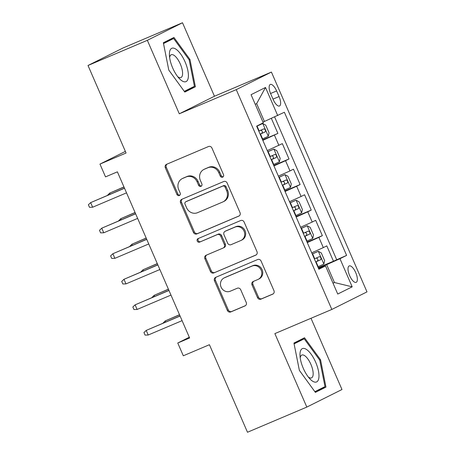 <?xml version="1.0" encoding="UTF-8"?>
<svg xmlns="http://www.w3.org/2000/svg" width="455" height="455" viewBox="0 0 455 455"><rect width="100%" height="100%" fill="white"/><g stroke="black" fill="none" stroke-linecap="round" stroke-linejoin="round"><path stroke-width="0.68" d="M222.66 177.143A1.917 1.769 -116.6 0 0 223.53 174.697L211.939 148.04A2.736 2.531 -116.6 0 0 208.515 146.521L166.581 164.306A2.736 2.531 -116.6 0 0 165.341 167.804L176.932 194.456A1.917 1.769 -116.6 0 0 179.424 195.479A1.917 1.769 -116.6 0 0 180.197 193.074L178.696 189.627A8.759 8.093 -116.6 0 1 182.239 178.627A8.759 8.093 -116.6 0 1 182.66 178.434L186.152 176.955A8.759 8.093 -116.6 0 1 197.1 181.818L198.602 185.27A1.917 1.769 -116.6 0 0 201.087 186.288A1.917 1.769 -116.6 0 0 201.861 183.883L200.359 180.436A8.759 8.093 -116.6 0 1 203.903 169.442A8.759 8.093 -116.6 0 1 204.323 169.243L207.821 167.764A8.759 8.093 -116.6 0 1 218.764 172.627L220.265 176.079A1.917 1.769 -116.6 0 0 222.66 177.143M355.725 272.613A8.918 3.395 67 0 0 349.201 265.925A8.918 3.395 67 0 0 349.645 275.656A8.918 3.395 67 0 0 356.168 282.35A8.918 3.395 67 0 0 355.725 272.613M257.524 297.627A2.736 2.531 -116.6 0 0 260.948 299.151L272.71 294.158A2.736 2.531 -116.6 0 0 273.95 290.66L261.079 261.062A2.736 2.531 -116.6 0 0 257.661 259.538L215.727 277.322A2.736 2.531 -116.6 0 0 214.487 280.82L227.358 310.424A2.736 2.531 -116.6 0 0 230.776 311.942L244.989 305.919A2.736 2.531 -116.6 0 0 246.229 302.421L240.718 289.75A2.736 2.531 -116.6 0 0 237.3 288.231L230.253 291.217A7.32 6.768 -116.6 0 1 221.187 287.344A7.32 6.768 -116.6 0 1 224.065 277.959A7.32 6.768 -116.6 0 1 224.417 277.8L252.024 266.09A7.32 6.768 -116.6 0 1 261.085 269.963A7.32 6.768 -116.6 0 1 258.212 279.347A7.32 6.768 -116.6 0 1 257.86 279.512L253.259 281.463A2.736 2.531 -116.6 0 0 252.019 284.961L257.524 297.627L258.48 297.155A2.736 2.531 -116.6 0 0 261.898 298.673L273.193 293.885M147.346 40.319L179.293 113.801L214.453 96.232L182.506 22.75L147.346 40.319L88.008 65.486L126.075 153.022L99.963 164.096L105.52 176.876L117.39 171.842L189.621 337.974L177.757 343.007L183.314 355.787L209.419 344.714L247.486 432.25L306.818 407.083L341.978 389.514L311.004 318.278M179.293 113.801L236.259 89.641L331.832 309.446L274.871 333.606L306.818 407.083M238.79 216.136A2.736 2.531 -116.6 0 0 240.024 212.639L227.153 183.035A2.736 2.531 -116.6 0 0 223.735 181.517L181.801 199.301A2.736 2.531 -116.6 0 0 180.561 202.799L193.432 232.403A2.736 2.531 -116.6 0 0 196.856 233.921L239.046 216.006M244.119 222.046L256.99 251.649A2.736 2.531 -116.6 0 1 255.75 255.147L213.816 272.932A2.736 2.531 -116.6 0 1 210.398 271.413L204.886 258.741A2.736 2.531 -116.6 0 1 206.126 255.249L223.132 248.032A2.736 2.531 -116.6 0 0 224.372 244.54L220.715 236.134A2.736 2.531 -116.6 0 0 217.297 234.615L199.591 242.123A1.917 1.769 -116.6 0 1 197.97 238.653A1.917 1.769 -116.6 0 1 198.061 238.608L240.695 220.527A2.736 2.531 -116.6 0 1 244.119 222.046M88.008 65.486L123.168 47.917L182.506 22.75M318.187 267.688L333.464 261.21L326.792 245.871L323.329 247.605L318.881 237.385L307.273 242.589M307.074 242.128L322.35 235.65L315.685 220.317L312.215 222.046L307.768 211.825L296.159 217.029M295.96 216.569L311.237 210.091L304.571 194.757L301.102 196.492L296.654 186.266L285.046 191.47M284.847 191.015L300.124 184.531L293.458 169.197L289.989 170.932L285.541 160.706L273.933 165.916M273.734 165.455L289.01 158.971L282.345 143.638L267.267 150.577M270.725 93.884L273.171 99.508A8.639 3.287 67 0 0 279.489 105.992A8.639 3.287 67 0 0 279.057 96.562L276.617 90.943A8.639 3.287 67 0 0 270.293 84.459A8.639 3.287 67 0 0 270.725 93.884M236.259 89.641L271.419 72.072L366.992 291.877L331.832 309.446M333.464 261.21L346.613 255.392L284.381 112.26L262.99 122.122M346.613 255.392L339.965 258.713L352.187 286.826L337.741 294.044L325.518 265.93L318.87 269.258L256.631 126.126L263.286 122.804L251.063 94.691L265.504 87.474L277.726 115.587M262.62 139.895L277.897 133.417L262.819 140.356M289.01 158.971L285.541 160.706M300.124 184.531L296.654 186.266M311.237 210.091L307.768 211.825M322.35 235.65L318.881 237.385M336.649 259.617L274.621 116.969M277.897 133.417L271.373 118.419M333.003 283.141L334.448 282.532L326.667 264.639L318.386 268.154M264.435 121.513L256.654 103.621L255.249 104.32M214.453 96.232L271.419 72.072M189.303 337.235L177.757 343.007M125.37 151.401L99.963 164.096M333.043 283.232L334.448 282.532L352.187 286.826M318.58 268.587L325.518 265.93M278.38 176.136L289.989 170.932M289.494 201.696L301.102 196.492M300.607 227.255L312.215 222.046M311.721 252.815L323.329 247.605M326.667 264.639L339.965 258.713M256.654 103.621L265.504 87.474M168.782 70.053L184.804 92.069L195.388 86.78L189.963 59.468L173.941 37.452L163.351 42.742L168.782 70.053M325.968 387.091L320.542 359.78L304.52 337.764L293.936 343.053L299.362 370.364L315.383 392.381L325.968 387.091L315.963 391.124M184.4 91.518L185.384 90.812M189.143 59.815L189.963 59.468M185.424 91.006L195.388 86.78M314.979 391.829L316.003 391.317M319.723 360.127L320.542 359.78M223.189 176.785A1.917 1.769 -116.6 0 1 221.215 175.602L219.714 172.155A8.759 8.093 -116.6 0 0 208.771 167.286L207.821 167.764M203.903 169.442L204.852 168.964A8.759 8.093 -116.6 0 1 205.279 168.771L208.771 167.286M182.239 178.627L183.189 178.155A8.759 8.093 -116.6 0 1 183.61 177.962L187.107 176.477A8.759 8.093 -116.6 0 1 198.05 181.346L199.552 184.793A1.917 1.769 -116.6 0 0 201.525 185.976M167.053 164.107A2.736 2.531 -116.6 0 0 166.297 167.326L177.882 193.984A1.917 1.769 -116.6 0 0 179.856 195.161M182.267 199.102A2.736 2.531 -116.6 0 0 181.511 202.321L194.382 231.925A2.736 2.531 -116.6 0 0 197.806 233.449L239.273 215.863M225.094 187.181A1.917 1.769 -116.6 0 0 222.7 186.118L185.89 201.73A1.917 1.769 -116.6 0 0 185.02 204.176L186.607 207.816A8.759 8.093 -116.6 0 0 197.55 212.678L222.711 202.009A8.759 8.093 -116.6 0 0 223.132 201.815A8.759 8.093 -116.6 0 0 226.675 190.816L225.094 187.181L226.044 186.704A1.917 1.769 -116.6 0 0 223.65 185.64L222.7 186.118M186.658 201.343A1.917 1.769 -116.6 0 1 186.84 201.252L223.65 185.64M223.132 201.815L224.082 201.338A8.759 8.093 -116.6 0 0 227.625 190.344L226.675 190.816M226.044 186.704L227.625 190.344M256.233 254.874L213.816 272.932M206.593 255.05A2.736 2.531 -116.6 0 0 205.836 258.269L211.347 270.935A2.736 2.531 -116.6 0 0 214.766 272.46M224.082 247.56A2.736 2.531 -116.6 0 0 225.322 244.062L221.665 235.656A2.736 2.531 -116.6 0 0 218.246 234.137L199.591 242.123M198.613 238.374A1.917 1.769 -116.6 0 0 200.541 241.645M240.78 240.547A7.32 6.768 -116.6 0 0 241.133 240.388A7.32 6.768 -116.6 0 0 244.005 231.004A7.32 6.768 -116.6 0 0 234.945 227.13L225.219 231.254A2.736 2.531 -116.6 0 0 223.979 234.752L227.631 243.152A2.736 2.531 -116.6 0 0 231.055 244.676L240.78 240.547M241.133 240.388L242.083 239.91A7.32 6.768 -116.6 0 0 244.955 230.526A7.32 6.768 -116.6 0 0 235.895 226.653L234.945 227.13M225.907 230.907A2.736 2.531 -116.6 0 1 226.169 230.776L235.895 226.653M253.725 281.264A2.736 2.531 -116.6 0 0 252.969 284.483L258.48 297.155M258.212 279.347L259.162 278.875A7.32 6.768 -116.6 0 0 262.034 269.491A7.32 6.768 -116.6 0 0 252.974 265.612L252.024 266.09M224.065 277.959L225.015 277.487A7.32 6.768 -116.6 0 1 225.367 277.322L252.974 265.612M216.193 277.123A2.736 2.531 -116.6 0 0 215.437 280.348L228.308 309.952A2.736 2.531 -116.6 0 0 231.726 311.47L245.472 305.641M262.245 139.037L268.268 136.312L269.059 132.803L265.726 125.136L262.711 123.532L256.688 126.257M262.711 123.532L256.66 126.183M260.135 134.179L265.151 131.933C265.828 130.386 265.384 129.362 263.82 128.867L258.804 131.114M260.402 130.318C262.393 130.625 262.836 131.649 261.739 133.383L260.101 134.106M123.948 186.925L109.655 193.119L123.993 187.039M107.437 195.366L109.655 193.119L110.133 194.222M124.477 188.143L90.647 202.617L124.522 188.251M92.649 207.218L89.499 207.315L88.384 204.756L90.647 202.617L92.649 207.218L126.524 192.852M185.071 61.874A18.12 6.893 67 0 0 174.657 48.463A18.12 6.893 67 0 0 169.414 55.174A18.12 6.893 67 0 0 172.718 68.051A18.12 6.893 67 0 0 179.338 78.584A18.12 6.893 67 0 0 187.887 79.272A18.12 6.893 67 0 0 185.071 61.874M177.717 76.685A12.404 4.721 67 0 0 180.931 77.572A12.404 4.721 67 0 0 180.316 64.041A12.404 4.721 67 0 0 171.245 54.731A12.404 4.721 67 0 0 169.647 57.66M163.516 43.561L173.634 38.504L189.155 59.838L194.416 86.296L184.286 91.358M163.385 42.906L173.634 38.504M306.312 349.343A18.12 6.893 67 0 0 299.993 355.486A18.12 6.893 67 0 0 309.918 378.896A18.12 6.893 67 0 0 312.642 381.205A18.12 6.893 67 0 0 318.437 370.91A18.12 6.893 67 0 0 306.312 349.343M308.297 376.996A12.404 4.721 67 0 0 308.837 377.371A12.404 4.721 67 0 0 311.51 377.889A12.404 4.721 67 0 0 312.073 367.503A12.404 4.721 67 0 0 304.497 355.56A12.404 4.721 67 0 0 301.824 355.048A12.404 4.721 67 0 0 300.232 357.971M294.095 343.872L304.219 338.816L319.734 360.15L324.995 386.608L314.866 391.67M293.964 343.218L304.219 338.816M273.358 164.596L279.381 161.872L280.172 158.363L276.839 150.696L273.825 149.092L267.802 151.816M273.825 149.092L267.773 151.743M271.248 159.739L276.265 157.493C276.941 155.94 276.498 154.922 274.934 154.427L269.917 156.674M271.516 155.877C273.506 156.184 273.95 157.208 272.852 158.943L271.214 159.665M135.061 212.485L120.768 218.679L135.107 212.593M118.55 220.925L120.768 218.679L121.246 219.782M284.472 190.156L290.495 187.432L291.285 183.922L287.952 176.256L284.938 174.652L278.915 177.376M284.938 174.652L278.887 177.302M282.362 185.299L287.378 183.052C288.055 181.499 287.611 180.481 286.047 179.987L281.031 182.233M282.629 181.437C284.62 181.744 285.063 182.768 283.965 184.502L282.327 185.225M146.174 238.045L131.882 244.238L146.22 238.153M129.664 246.485L131.882 244.238L132.359 245.342M295.585 215.715L301.631 212.9L302.399 209.482L299.066 201.815L296.051 200.206L290.028 202.936M296.051 200.206L290 202.862M293.475 210.858L298.491 208.612C299.168 207.059 298.725 206.035 297.161 205.546L292.138 207.787M293.742 206.991C295.733 207.304 296.177 208.327 295.079 210.062L293.441 210.784M157.288 263.604L142.989 269.798L157.333 263.712M140.777 272.044L142.989 269.798L143.473 270.901M306.698 241.269L312.744 238.46L313.512 235.042L310.179 227.375L307.165 225.765L301.142 228.49M307.165 225.765L301.113 228.421M304.588 236.418L309.605 234.171C310.282 232.619 309.838 231.595 308.274 231.1L303.252 233.347M304.856 232.55C306.846 232.863 307.29 233.881 306.192 235.616L304.554 236.344M168.401 289.164L154.103 295.352L168.447 289.272M151.89 297.598L154.103 295.352L154.586 296.455M135.59 213.696L101.761 228.177L135.635 213.81M103.763 232.778L100.612 232.875L99.497 230.315L101.761 228.177L103.763 232.778L137.637 218.411M146.703 239.256L112.874 253.736L146.749 239.364M114.876 258.332L111.725 258.429L110.61 255.875L112.874 253.736L114.876 258.332L148.751 243.965M157.817 264.816L123.987 279.29L157.862 264.924M125.99 283.892L122.839 283.988L121.724 281.435L123.987 279.29L125.99 283.892L159.864 269.525M168.93 290.375L135.101 304.85L168.976 290.483M137.103 309.451L133.952 309.548L132.837 306.994L135.101 304.85L137.103 309.451L170.978 295.085M317.812 266.829L323.835 264.105L324.625 260.596L321.293 252.929L318.278 251.325L312.255 254.049M318.278 251.325L312.227 253.975M315.702 261.972L320.718 259.731C321.395 258.178 320.951 257.155 319.387 256.66L314.365 258.906M315.969 258.11C317.96 258.417 318.403 259.441 317.306 261.176L315.668 261.898M179.515 314.718L165.216 320.911L179.56 314.832M163.004 323.158L165.216 320.911L165.7 322.015M180.043 315.935L146.214 330.41L180.089 316.043M148.216 335.011L145.065 335.108L143.951 332.548L146.214 330.41L148.216 335.011L182.091 320.644M278.875 145.373L274.428 135.146M270.566 93.508L276.617 90.943M273.006 99.133L279.057 96.562M219.714 172.155L218.764 172.627M205.279 168.771L204.323 169.243M199.552 184.793L198.602 185.27M198.05 181.346L197.1 181.818M187.107 176.477L186.152 176.955M183.61 177.962L182.66 178.434M177.882 193.984L176.932 194.456M166.297 167.326L165.341 167.804M221.215 175.602L220.265 176.079M197.806 233.449L196.856 233.921M194.382 231.925L193.432 232.403M181.511 202.321L180.561 202.799M186.84 201.252L185.89 201.73M211.347 270.935L210.398 271.413M205.836 258.269L204.886 258.741M225.322 244.062L224.372 244.54M221.665 235.656L220.715 236.134M218.246 234.137L217.297 234.615M226.169 230.776L225.219 231.254M252.969 284.483L252.019 284.961M225.367 277.322L224.417 277.8M231.726 311.47L230.776 311.942M228.308 309.952L227.358 310.424M215.437 280.348L214.487 280.82M261.898 298.673L260.948 299.151M268.291 136.221L262.791 123.572M259.157 130.96L257.047 126.103M262.603 138.883L260.493 134.026M261.739 133.383L265.151 131.933M279.404 161.781L273.904 149.132M270.27 156.514L268.16 151.663M273.717 164.437L271.607 159.586M272.852 158.943L276.265 157.493M290.517 187.341L285.018 174.692M281.383 182.074L279.273 177.217M284.83 189.997L282.72 185.139M283.965 184.502L287.378 183.052M301.631 212.9L296.131 200.245M292.497 207.634L290.387 202.776M295.943 215.556L293.833 210.699M295.079 210.062L298.491 208.612M312.744 238.46L307.244 225.805M303.61 233.193L301.5 228.336M307.057 241.116L304.947 236.259M306.192 235.616L309.605 234.171M323.858 264.014L318.358 251.365M314.724 258.753L312.613 253.896M318.17 266.675L316.06 261.818M317.306 261.176L320.718 259.731M186.749 201.298L185.799 201.77M224.213 247.497L223.263 247.975M226.033 230.839L225.083 231.316"/></g></svg>
